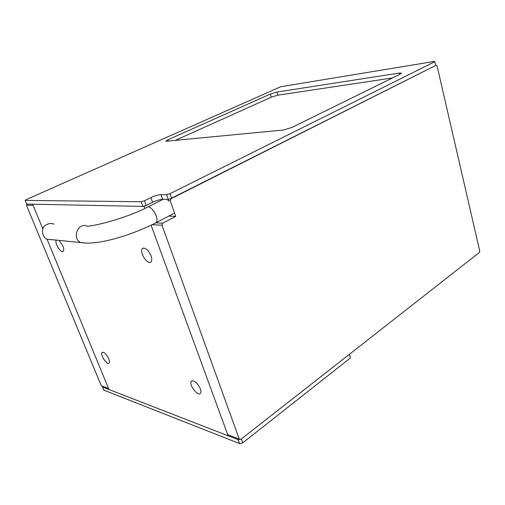 <?xml version="1.0" encoding="UTF-8"?>
<svg xmlns="http://www.w3.org/2000/svg" width="505" height="505" viewBox="0 0 505 505"><rect width="100%" height="100%" fill="white"/><g stroke="black" fill="none" stroke-linecap="round" stroke-linejoin="round"><path stroke-width="0.76" d="M54.003 224.106C51.554 223.153 48.998 223.355 46.34 224.725C40.318 227.61 41.978 236.971 46.782 239.168L51.459 239.755M228.973 435.127L228.115 435.783L108.947 389.494L47.047 239.193L108.556 388.541L101.271 385.725L26.405 205.163L26.809 204.083M144.929 208.42L144.209 206.45L32.629 204.203L42.78 228.847L33.09 205.314L26.405 205.163M174.825 140.598L271.273 97.187L277.857 95.186L392.511 77.934M171.694 198.414L168.291 199.399L166.612 194.659L170.015 193.667L171.694 198.414L435.72 65.448L434.856 61.698L434.388 61.402L280.704 86.734L26.165 199.633L25.25 200.409L141.141 201.735L144.506 200.756L146.216 205.453L142.858 206.425L141.141 201.735M168.291 199.399L162.654 199.361C159.776 199.519 156.424 200.491 152.592 202.278L146.216 205.453M25.25 200.409L26.771 204.083L142.858 206.425M170.015 193.667L434.856 61.698M400.389 74.058L401.557 73.111L399.322 73.048L276.936 92.061L270.339 94.069L167.837 139.828L165.709 141.274L283.172 130.037L292.105 127.386L400.389 74.058M166.612 194.659L160.981 194.671L162.654 199.361M152.592 202.278L150.9 197.6L144.506 200.756M150.9 197.6C154.745 195.826 158.103 194.848 160.981 194.671M228.115 435.783L151.071 225.198L227.692 434.635L239.263 439.104L161.985 225.217L152.106 224.687M56.244 240.115C54.351 243.056 61.206 253.996 63.289 251.332C64.021 250.366 63.883 248.561 62.872 245.929L59.117 240.399M108.739 358.802C106.258 353.879 104.03 351.77 102.054 352.477C99.851 354.655 107.237 365.708 109.118 363.032C109.661 362.255 109.535 360.848 108.739 358.802M200.321 388.755C197.184 382.55 194.191 380.063 191.344 381.294C188.466 384.507 198.017 397.081 200.479 393.281C201.11 392.347 201.059 390.838 200.321 388.755M151.008 255.713C148.072 249.59 145.194 247.216 142.372 248.593C138.888 252.027 148.009 265.895 151.096 261.824C152.024 260.58 151.992 258.541 151.008 255.713M170.33 198.806L436.162 65.221L437.084 66.01L479.75 251.029L479.39 252.45L240.696 439.483L239.263 439.104M170.905 198.812L170.223 200.832L167.944 200.807L168.43 199.355M155.893 222.838L162.673 223.172L175.721 216.355L170.223 200.832M162.673 223.172L161.985 225.217M436.162 65.221L435.689 65.296M168.727 216.102L175.721 216.355M349.498 354.232L350.407 357.963L349.327 354.365L241.371 438.959L242.772 442.853L239.623 443.598L103.853 390.138L102.559 387.013L102.862 386.344M239.623 443.598L238.215 439.71L102.559 387.013M238.215 439.71L239.963 439.293M350.407 357.963L242.772 442.853M46.782 239.168L80.838 242.564C97.553 245.733 132.392 234.976 156.045 222.68C160.199 218.671 150.111 202.941 146.444 207.688C127.746 217.238 98.387 225.413 87.346 226.24C78.193 221.6 71.401 238.461 80.838 242.564L85.711 243.113M174.56 213.072L154.637 223.412M399.657 74.418L399.322 73.048M277.857 95.186L276.936 92.061M271.273 97.187L270.339 94.069M168.323 141.236L167.837 139.828M147.883 206.968L163.071 199.361M143.47 248.005L142.372 248.593M192.096 380.776L191.344 381.294M102.547 352.181L102.054 352.477"/></g></svg>
